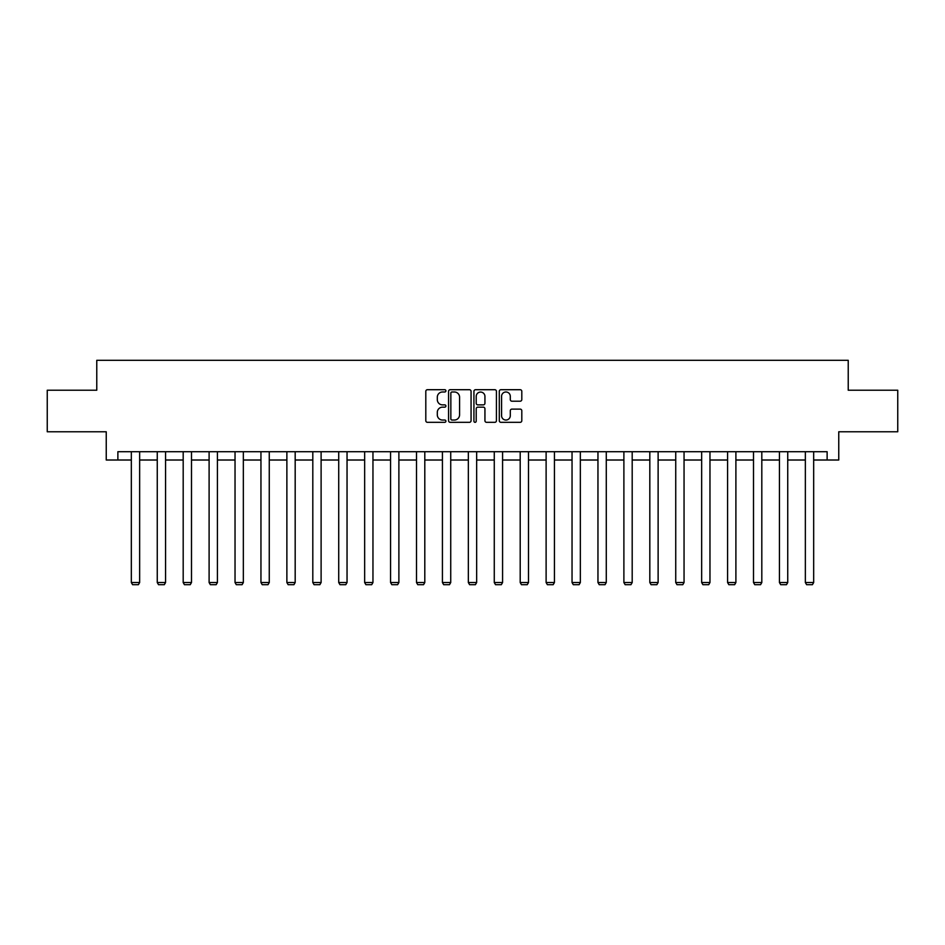 <?xml version="1.0" encoding="UTF-8"?>
<svg xmlns="http://www.w3.org/2000/svg" width="945" height="945" viewBox="0 0 945 945"><rect width="100%" height="100%" fill="white"/><g stroke="black" fill="none" stroke-linecap="round" stroke-linejoin="round"><path stroke-width="1.42" d="M445.91 390.84A1.146 1.146 0 0 0 444.776 389.706L427.435 389.706A1.63 1.63 0 0 0 425.805 391.336L425.805 420.69A1.63 1.63 0 0 0 427.435 422.32L444.776 422.32A1.146 1.146 0 0 0 445.91 421.186A1.146 1.146 0 0 0 444.776 420.041L442.532 420.041A5.221 5.221 0 0 1 437.311 414.82L437.311 412.374A5.221 5.221 0 0 1 442.532 407.153L444.776 407.153A1.146 1.146 0 0 0 445.91 406.007A1.146 1.146 0 0 0 444.776 404.873L442.532 404.873A5.221 5.221 0 0 1 437.311 399.652L437.311 397.207A5.221 5.221 0 0 1 442.532 391.986L444.776 391.986A1.146 1.146 0 0 0 445.91 390.84M520.175 401.2A1.63 1.63 0 0 0 521.805 399.57L521.805 391.336A1.63 1.63 0 0 0 520.175 389.706L500.921 389.706A1.63 1.63 0 0 0 499.291 391.336L499.291 420.69A1.63 1.63 0 0 0 500.921 422.32L520.175 422.32A1.63 1.63 0 0 0 521.805 420.69L521.805 410.744A1.63 1.63 0 0 0 520.175 409.114L511.93 409.114A1.63 1.63 0 0 0 510.3 410.744L510.3 415.682A4.359 4.359 0 0 1 505.941 420.041A4.359 4.359 0 0 1 501.571 415.682L501.571 396.345A4.359 4.359 0 0 1 505.941 391.986A4.359 4.359 0 0 1 510.3 396.345L510.3 399.57A1.63 1.63 0 0 0 511.93 401.2L520.175 401.2M117.877 460.014L117.877 451.71L827.123 451.71L827.123 460.014L838.758 460.014L838.758 431.77L897.75 431.77L897.75 390.226L848.232 390.226L848.232 360.317L96.768 360.317L96.768 390.226L47.25 390.226L47.25 431.77L106.242 431.77L106.242 460.014L131.331 460.014M471.071 391.336A1.63 1.63 0 0 0 469.441 389.706L450.198 389.706A1.63 1.63 0 0 0 448.568 391.336L448.568 420.69A1.63 1.63 0 0 0 450.198 422.32L469.441 422.32A1.63 1.63 0 0 0 471.071 420.69L471.071 391.336M475.559 389.706L494.802 389.706A1.63 1.63 0 0 1 496.432 391.336L496.432 420.69A1.63 1.63 0 0 1 494.802 422.32L486.569 422.32A1.63 1.63 0 0 1 484.939 420.69L484.939 408.783A1.63 1.63 0 0 0 483.308 407.153L477.839 407.153A1.63 1.63 0 0 0 476.209 408.783L476.209 421.186A1.146 1.146 0 0 1 475.063 422.32A1.146 1.146 0 0 1 473.929 421.186L473.929 391.336A1.63 1.63 0 0 1 475.559 389.706M139.647 460.014L157.26 460.014M165.564 460.014L183.188 460.014M191.492 460.014L209.105 460.014M217.421 460.014L235.033 460.014M243.337 460.014L260.95 460.014M269.266 460.014L286.878 460.014M295.183 460.014L312.807 460.014M321.111 460.014L338.723 460.014M347.039 460.014L364.652 460.014M372.956 460.014L390.568 460.014M398.885 460.014L416.497 460.014M424.801 460.014L442.425 460.014M450.73 460.014L468.342 460.014M476.658 460.014L494.27 460.014M502.575 460.014L520.199 460.014M528.503 460.014L546.115 460.014M554.432 460.014L572.044 460.014M580.348 460.014L597.961 460.014M606.277 460.014L623.889 460.014M632.193 460.014L649.817 460.014M658.122 460.014L675.734 460.014M684.05 460.014L701.662 460.014M709.967 460.014L727.579 460.014M735.895 460.014L753.508 460.014M761.812 460.014L779.436 460.014M787.74 460.014L805.353 460.014M813.669 460.014L827.123 460.014M451.993 391.986A1.146 1.146 0 0 0 450.848 393.132L450.848 418.895A1.146 1.146 0 0 0 451.993 420.041L454.356 420.041A5.221 5.221 0 0 0 459.577 414.82L459.577 397.207A5.221 5.221 0 0 0 454.356 391.986L451.993 391.986M484.939 396.428A4.359 4.359 0 0 0 480.58 392.069A4.359 4.359 0 0 0 476.209 396.428L476.209 403.243A1.63 1.63 0 0 0 477.839 404.873L483.308 404.873A1.63 1.63 0 0 0 484.939 403.243L484.939 396.428M139.647 451.71L139.647 582.522L131.331 582.522L131.331 451.71M139.647 582.522L138.395 584.683L132.583 584.683L131.331 582.522M165.564 451.71L165.564 582.522L157.26 582.522L157.26 451.71M165.564 582.522L164.324 584.683L158.512 584.683L157.26 582.522M191.492 451.71L191.492 582.522L183.188 582.522L183.188 451.71M191.492 582.522L190.252 584.683L184.429 584.683L183.188 582.522M217.421 451.71L217.421 582.522L209.105 582.522L209.105 451.71M217.421 582.522L216.169 584.683L210.357 584.683L209.105 582.522M243.337 451.71L243.337 582.522L235.033 582.522L235.033 451.71M243.337 582.522L242.097 584.683L236.274 584.683L235.033 582.522M269.266 451.71L269.266 582.522L260.95 582.522L260.95 451.71M269.266 582.522L268.014 584.683L262.202 584.683L260.95 582.522M295.183 451.71L295.183 582.522L286.878 582.522L286.878 451.71M295.183 582.522L293.942 584.683L288.13 584.683L286.878 582.522M321.111 451.71L321.111 582.522L312.807 582.522L312.807 451.71M321.111 582.522L319.871 584.683L314.047 584.683L312.807 582.522M347.039 451.71L347.039 582.522L338.723 582.522L338.723 451.71M347.039 582.522L345.787 584.683L339.976 584.683L338.723 582.522M372.956 451.71L372.956 582.522L364.652 582.522L364.652 451.71M372.956 582.522L371.716 584.683L365.892 584.683L364.652 582.522M398.885 451.71L398.885 582.522L390.568 582.522L390.568 451.71M398.885 582.522L397.632 584.683L391.821 584.683L390.568 582.522M424.801 451.71L424.801 582.522L416.497 582.522L416.497 451.71M424.801 582.522L423.561 584.683L417.749 584.683L416.497 582.522M450.73 451.71L450.73 582.522L442.425 582.522L442.425 451.71M450.73 582.522L449.489 584.683L443.666 584.683L442.425 582.522M476.658 451.71L476.658 582.522L468.342 582.522L468.342 451.71M476.658 582.522L475.406 584.683L469.594 584.683L468.342 582.522M502.575 451.71L502.575 582.522L494.27 582.522L494.27 451.71M502.575 582.522L501.334 584.683L495.511 584.683L494.27 582.522M528.503 451.71L528.503 582.522L520.199 582.522L520.199 451.71M528.503 582.522L527.251 584.683L521.439 584.683L520.199 582.522M554.432 451.71L554.432 582.522L546.115 582.522L546.115 451.71M554.432 582.522L553.179 584.683L547.368 584.683L546.115 582.522M580.348 451.71L580.348 582.522L572.044 582.522L572.044 451.71M580.348 582.522L579.108 584.683L573.284 584.683L572.044 582.522M606.277 451.71L606.277 582.522L597.961 582.522L597.961 451.71M606.277 582.522L605.024 584.683L599.213 584.683L597.961 582.522M632.193 451.71L632.193 582.522L623.889 582.522L623.889 451.71M632.193 582.522L630.953 584.683L625.129 584.683L623.889 582.522M658.122 451.71L658.122 582.522L649.817 582.522L649.817 451.71M658.122 582.522L656.87 584.683L651.058 584.683L649.817 582.522M684.05 451.71L684.05 582.522L675.734 582.522L675.734 451.71M684.05 582.522L682.798 584.683L676.986 584.683L675.734 582.522M709.967 451.71L709.967 582.522L701.662 582.522L701.662 451.71M709.967 582.522L708.726 584.683L702.903 584.683L701.662 582.522M735.895 451.71L735.895 582.522L727.579 582.522L727.579 451.71M735.895 582.522L734.643 584.683L728.831 584.683L727.579 582.522M761.812 451.71L761.812 582.522L753.508 582.522L753.508 451.71M761.812 582.522L760.571 584.683L754.748 584.683L753.508 582.522M787.74 451.71L787.74 582.522L779.436 582.522L779.436 451.71M787.74 582.522L786.488 584.683L780.676 584.683L779.436 582.522M813.669 451.71L813.669 582.522L805.353 582.522L805.353 451.71M813.669 582.522L812.416 584.683L806.605 584.683L805.353 582.522"/></g></svg>
